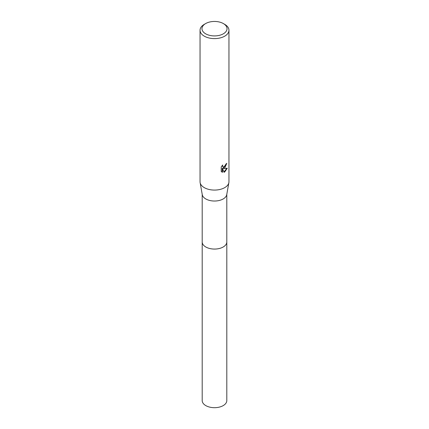 <?xml version="1.0" encoding="UTF-8"?>
<svg xmlns="http://www.w3.org/2000/svg" width="429" height="429" viewBox="0 0 429 429"><rect width="100%" height="100%" fill="white"/><g stroke="black" fill="none" stroke-linecap="round" stroke-linejoin="round"><path stroke-width="0.64" d="M226.802 241.768A12.307 7.105 180 0 1 226.807 241.967A12.302 7.1 180 0 1 223.198 246.986A12.302 7.1 180 0 1 209.792 248.525A12.302 7.1 180 0 1 202.198 241.961A12.307 7.105 180 0 1 202.198 241.768M226.802 241.827A12.302 7.1 180 0 1 223.198 246.986A12.302 7.1 180 0 1 209.679 248.498A12.302 7.1 180 0 1 202.198 241.827M223.359 23.568L224.721 24.356A14.457 8.344 180 0 1 228.957 30.255L228.957 181.73A14.457 8.344 180 0 1 228.882 182.582L226.737 194.653A12.302 7.1 180 0 1 223.198 198.949A12.302 7.1 180 0 1 210.382 200.616A12.302 7.1 180 0 1 202.263 194.653L200.118 182.582A14.457 8.344 180 0 1 200.043 181.73L200.043 30.255A14.457 8.344 180 0 1 204.279 24.356L205.641 23.568A12.527 7.234 180 0 1 223.359 23.568A12.527 7.234 180 0 1 223.359 33.8A12.527 7.234 180 0 1 205.641 33.8A12.527 7.234 180 0 1 205.641 23.568L204.279 24.356M228.882 182.582A14.457 8.344 180 0 1 224.721 187.634A14.457 8.344 180 0 1 209.658 189.597A14.457 8.344 180 0 1 200.118 182.582M224.721 167.959L223.337 168.479L227.295 168.227L224.721 171.975L224.04 172.26L222.544 168.522L222.544 172.297L221.225 171.52L221.225 166.865L222.742 164.983L222.538 165.905L223.096 167.01L224.721 166.709L225.917 164.076A14.457 8.344 0 0 0 226.796 163.342L224.721 167.959M228.957 30.255A14.457 8.344 180 0 1 224.721 36.159A14.457 8.344 180 0 1 208.966 37.966A14.457 8.344 180 0 1 200.043 30.255M226.421 163.674L222.994 168.281L223.337 168.479M222.935 166.892L222.195 165.556M221.675 171.906L222.195 172.093L222.195 168.318L222.544 168.522M223.933 171.986L226.844 168.334M222.195 172.093L222.544 172.297M202.193 241.967A12.307 7.105 180 0 0 205.802 246.991A12.307 7.105 180 0 0 219.208 248.53A12.307 7.105 180 0 0 226.807 241.967L226.802 400.584A12.302 7.1 180 0 1 219.208 407.148A12.302 7.1 180 0 1 205.802 405.609A12.302 7.1 180 0 1 202.198 400.584L202.198 194.289M223.101 167.01L222.753 166.811M226.802 241.961L226.802 194.289"/></g></svg>
